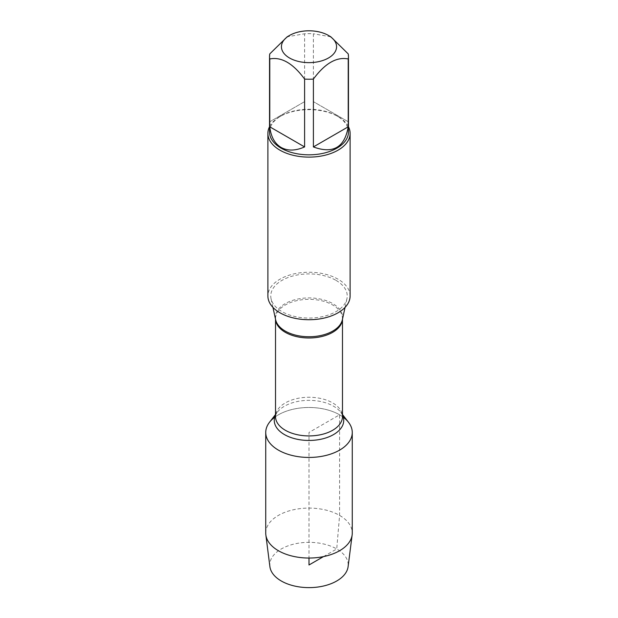 <?xml version="1.0" encoding="UTF-8"?>
<svg xmlns="http://www.w3.org/2000/svg" width="618" height="618" viewBox="0 0 618 618"><rect width="100%" height="100%" fill="white"/><g stroke="black" fill="none" stroke-linecap="round" stroke-linejoin="round"><path stroke-width="0.46" stroke-dasharray="3.09 2.32" d="M336.037 280.379A38.239 22.078 180 0 1 346.937 298.741A38.239 22.078 180 0 1 321.399 316.872A38.239 22.078 180 0 1 281.962 311.596A38.239 22.078 180 0 1 271.063 298.741A38.239 22.078 180 0 1 292.19 276.161A38.239 22.078 180 0 1 336.037 280.379M350.112 295.991A41.112 23.739 0 0 0 309 272.252A41.112 23.739 0 0 0 267.888 295.991M269.502 422.272A43.268 24.983 180 0 1 339.591 414.802A43.268 24.983 180 0 1 348.498 422.272M269.533 126.736A41.112 23.739 180 0 1 279.931 116.601A41.112 23.739 180 0 1 338.069 116.601L338.069 116.601A41.112 23.739 180 0 1 348.467 126.736M348.22 121.746L313.396 101.638L348.22 121.746L348.22 53.897M313.396 101.638L313.396 33.789A39.467 22.789 0 0 0 304.604 33.789L287.192 36.802M330.808 36.802L313.396 33.789M304.604 101.638L269.78 121.746L304.604 101.638L304.604 33.789M269.78 121.746L269.78 53.897M269.533 132.043A39.467 22.789 180 0 1 281.09 115.929A39.467 22.789 180 0 1 336.91 115.929A39.467 22.789 180 0 1 348.467 132.043M274.701 417.243A43.268 24.983 180 0 1 343.299 417.243M265.732 533.064A43.268 24.983 180 0 1 309 508.089A43.268 24.983 180 0 1 352.268 533.064M269.896 566.644A39.212 22.642 180 0 1 309 542.341A39.212 22.642 180 0 1 348.104 566.644M323.523 556.594L336.725 548.977L339.591 515.404L339.591 414.802L309 432.469L309 558.046M342.48 319.205L342.364 319.753A33.627 19.413 0 0 0 332.778 303.608A33.627 19.413 0 0 0 294.214 299.9A33.627 19.413 0 0 0 275.636 319.753L275.52 318.656A33.48 19.328 180 0 1 296.184 300.796A33.48 19.328 180 0 1 332.677 304.991A33.48 19.328 180 0 1 342.48 318.656A33.48 19.328 180 0 1 342.465 319.282M275.535 319.282A33.48 19.328 180 0 1 275.52 318.656L275.52 319.205M342.48 414.508L340.711 412.214C342.086 414.253 342.681 415.713 342.48 416.586A33.48 19.328 0 0 0 332.677 402.921A33.48 19.328 0 0 0 296.184 398.726A33.48 19.328 0 0 0 275.52 416.586C275.319 415.713 275.914 414.253 277.289 412.214A34.739 20.054 180 0 1 333.565 406.227A34.739 20.054 180 0 1 340.711 412.214A34.739 20.054 180 0 1 342.48 415.072M275.52 415.072A34.739 20.054 180 0 1 277.289 412.214L275.52 414.508M345.053 307.401L346.937 298.741M272.947 307.401L271.063 298.741M281.09 115.929L279.931 116.601M336.91 115.929L338.069 116.601"/><path stroke-width="0.93" d="M267.888 133.388L267.888 295.991A41.112 23.739 0 0 0 279.931 312.77A41.112 23.739 0 0 0 324.736 317.922A41.112 23.739 0 0 0 350.112 295.991L350.112 133.388A41.112 23.739 180 0 1 324.736 155.311A41.112 23.739 180 0 1 279.931 150.166A41.112 23.739 180 0 1 267.888 133.388A41.112 23.739 180 0 1 269.533 126.736M342.48 414.508L348.498 422.272A43.268 24.983 180 0 1 309 457.444A43.268 24.983 180 0 1 269.502 422.272L275.52 414.508M348.467 126.736A41.112 23.739 180 0 1 350.112 133.388M289.502 57.976A27.571 15.921 0 0 0 328.498 57.976A27.571 15.921 0 0 0 328.498 35.465A27.571 15.921 0 0 0 312.075 30.9A27.571 15.921 0 0 0 289.502 35.465A27.571 15.921 0 0 0 289.502 57.976M313.396 146.929C333.056 154.176 344.666 147.47 348.22 126.821L313.396 146.929L313.396 79.081C325.014 63.322 336.625 56.617 348.22 58.973A39.467 22.789 0 0 0 348.467 56.431A39.467 22.789 0 0 0 348.22 53.897L330.808 36.802L328.498 35.465M348.22 126.821L348.22 58.973M289.502 35.465L287.192 36.802L269.78 53.897A39.467 22.789 0 0 0 269.533 56.431A39.467 22.789 0 0 0 269.78 58.973C281.391 56.624 293.002 63.33 304.604 79.081A39.467 22.789 0 0 0 313.396 79.081M269.78 126.821C270.9 136.702 274.67 143.569 281.09 147.439C287.656 151.07 295.489 150.9 304.604 146.929L269.78 126.821L269.78 58.973M304.604 146.929L304.604 79.081M348.467 56.431L348.467 132.043A39.467 22.789 180 0 1 324.102 153.094A39.467 22.789 180 0 1 281.09 148.158A39.467 22.789 180 0 1 269.533 132.043L269.533 56.431M343.299 417.243A43.268 24.983 180 0 1 352.268 432.469A43.268 24.983 180 0 1 325.555 455.543A43.268 24.983 180 0 1 278.409 450.128A43.268 24.983 180 0 1 265.732 432.469A43.268 24.983 180 0 1 274.701 417.243M352.268 432.469L352.268 533.064A43.268 24.983 180 0 1 352.152 534.902A43.268 24.983 180 0 1 324.079 556.478A43.268 24.983 180 0 1 278.409 550.731A43.268 24.983 180 0 1 265.848 534.902A43.268 24.983 180 0 1 265.732 533.064L265.732 432.469M352.152 534.902L348.104 566.644A39.212 22.642 180 0 1 322.666 586.204A39.212 22.642 180 0 1 281.275 580.99A39.212 22.642 180 0 1 269.896 566.644L265.848 534.902M309 558.046L309 564.983L323.523 556.594M272.947 307.401L275.636 319.753A33.627 19.413 0 0 0 285.222 331.063A33.627 19.413 0 0 0 319.9 335.698A33.627 19.413 0 0 0 342.364 319.753L345.053 307.401M342.465 319.282A33.48 19.328 180 0 1 309 337.992A33.48 19.328 180 0 1 275.535 319.282M275.52 319.205L275.52 416.586A33.48 19.328 0 0 0 309 435.922A33.48 19.328 0 0 0 342.48 416.586L342.48 319.205M342.48 415.072A34.739 20.054 180 0 1 309 440.456A34.739 20.054 180 0 1 275.52 415.072"/></g></svg>
